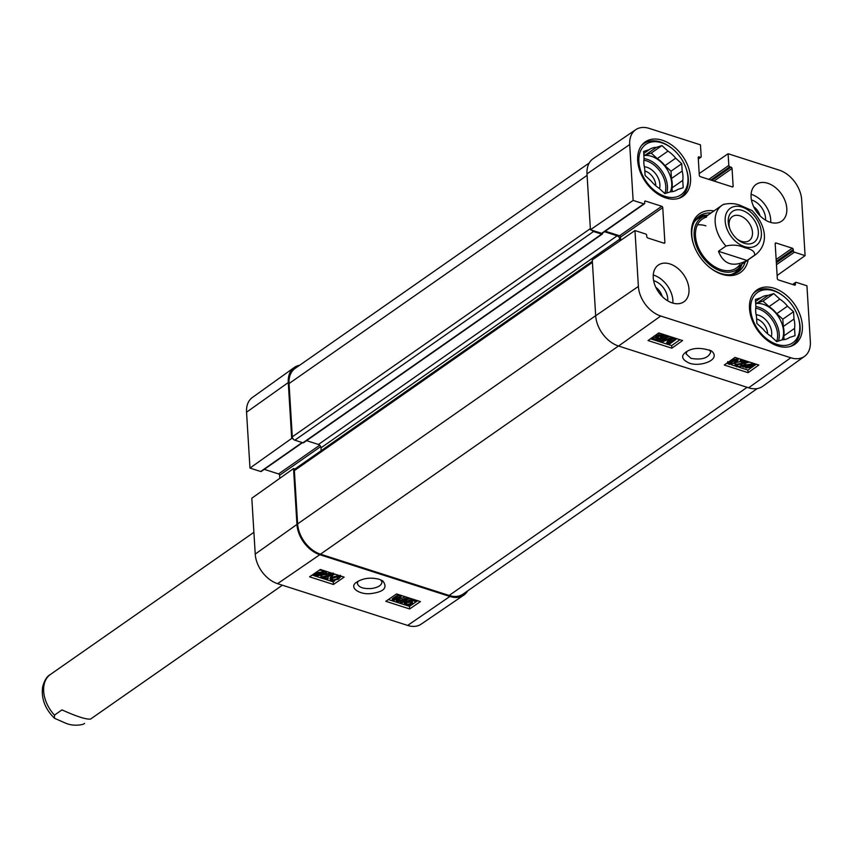 <?xml version="1.0" encoding="UTF-8"?>
<svg xmlns="http://www.w3.org/2000/svg" width="853" height="853" viewBox="0 0 853 853"><rect width="100%" height="100%" fill="white"/><g stroke="black" fill="none" stroke-linecap="round" stroke-linejoin="round"><path stroke-width="1.28" d="M380.886 579.912L381.941 582.077C381.611 585.329 378.178 587.472 371.652 588.506C363.346 589.039 358.569 587.344 357.343 583.431L358.036 581.213M404.866 600.949L406.103 601.28L405.772 603.593M406.188 602.847L406.668 604.361L410.432 603.807L411.082 602.922L410.026 602.037L406.604 601.536L411.21 599.307L415.944 600.832L415.102 601.408L411.306 600.181L408.864 601.333L411.114 601.61L412.607 602.932L411.764 604.148L409.323 605.065L405.953 604.852L404.301 603.508L404.887 602.506L406.188 602.847M406.177 602.623L410.421 602.197M410.026 598.273L406.518 599.968L406.604 601.536M411.167 598.635L411.21 599.307M415.901 600.16L415.944 600.832M411.668 600.299L412.607 602.932M404.802 600.992L404.887 602.506M404.301 603.508L404.557 601.162M399.513 595.458L401.411 596.066L397.999 601.141L406.924 597.836L408.608 598.38L401.454 603.295L400.238 602.9L406.231 598.795L397.455 602.005L396.325 601.642L399.662 596.578L393.564 600.757L392.348 600.373L399.481 594.882M401.379 595.49L401.411 596.066M399.449 598.998L405.431 596.791M406.892 597.26L406.924 597.836M408.576 597.804L408.608 598.38M401.145 600.661L400.153 601.333L400.238 602.9M397.626 597.974L396.24 600.075L396.325 601.642M398.458 594.552L392.263 598.806L392.348 600.373M322.701 573.664L321.762 574.719L317.177 575.402L316.026 574.591L322.701 573.664M322.669 573.269L315.983 574.208L316.9 573.131L321.528 572.438L322.669 573.269M325.26 572.917L322.765 575.018L316.591 575.828L313.264 574.581L314.853 574.357L315.919 572.832L322.135 572.022L323.756 573.12L325.26 572.917L325.174 571.35L325.43 573.28M314.789 573.259L314.853 574.357M319.374 570.124L322.05 570.454L323.671 571.563L323.756 573.12M323.671 571.563L325.174 571.35M331.337 573.92L331.401 575.157L330.836 573.717L326.368 573.653L331.604 573.216L333.278 574.559L332.606 575.572L323.458 577.086L328.202 578.601L327.339 579.187L320.952 577.14L331.817 574.527M320.888 575.871L320.952 577.14M321.656 575.615L321.709 576.756M322.999 574.847L331.316 573.6M327.179 571.67L326.283 572.086L326.368 573.653M327.072 576.703L328.117 577.033L328.202 578.601M333.427 577.534L336.487 576.052L339.099 576.873L337.276 578.771L332.382 580.2L331.593 579.432L333.427 577.534M332.116 578.558L338.502 576.18M339.057 575.615L340.486 576.82L338.502 579.166L331.646 580.701L330.196 579.475L332.201 577.14L339.057 575.476M330.196 579.475L330.111 577.918L332.116 575.583M333.224 574.89L334.898 574.144M312.134 575.082L333.267 581.863L334.76 580.85M340.486 576.916L341.467 576.255M385.823 601.301L396.56 593.944L420.38 601.589L409.643 608.957L385.823 601.301M388.371 599.563L409.493 606.344L417.693 600.725M409.643 608.957L409.493 606.344M309.586 576.831L320.333 569.463L344.154 577.118L333.416 584.476L309.586 576.831M333.416 584.476L333.267 581.863M379.382 579.347C370.554 577.097 362.824 578.131 356.202 582.45C348.376 587.856 360.52 595.341 371.695 593.475C384.181 591.726 387.87 587.536 382.762 580.904L379.382 579.347M277.577 583.665L407.638 625.43A26.23 17.892 55.1 0 0 421.147 624.161L463.712 595.181A26.848 18.308 -124.9 0 1 449.894 596.471L319.822 554.706A26.848 18.308 -124.9 0 1 296.951 524.435L293.539 468.564L251.816 498.216L255.228 554.087A26.23 17.892 55.1 0 0 277.577 583.665L319.822 554.706M302.506 442.654L261.295 471.442A1.194 0.81 -124.9 0 1 260.677 471.506L249.972 468.073L291.694 438.421L288.271 382.549A26.848 18.308 -124.9 0 1 294.221 367.504A26.848 18.308 -124.9 0 1 299.616 365.276M291.694 438.421L293.091 438.868M294.935 469.011L293.539 468.564M467.657 590.884A26.848 18.308 -124.9 0 1 463.712 595.181M279.773 478.341L279.592 475.292A1.194 0.81 55.1 0 0 278.568 473.937L264.291 469.353M294.221 367.504L252.36 397.498A26.23 17.892 55.1 0 0 246.549 412.202L249.972 468.073M753.615 206.607A12.337 8.413 -124.9 0 1 760.044 215.809M655.797 287.29A12.337 8.413 -124.9 0 1 662.227 296.503M644.815 170.973A12.337 8.413 -124.9 0 1 645.22 171.101A12.337 8.413 -124.9 0 1 655.754 185.773M756.622 318.979A12.337 8.413 -124.9 0 1 757.027 319.097A12.337 8.413 -124.9 0 1 767.561 333.768M753.178 293.709A32.521 22.178 -124.9 0 1 755.523 291.683A32.521 22.178 -124.9 0 1 784.355 296.865L784.867 297.302A30.729 20.952 -124.9 0 1 797.598 315.514A30.729 20.952 -124.9 0 1 776.859 344.356A30.729 20.952 -124.9 0 1 750.971 303.7A30.729 20.952 -124.9 0 1 784.867 297.302M797.598 315.514L797.822 316.143A32.521 22.178 -124.9 0 1 792.768 345.007A32.521 22.178 -124.9 0 1 790.059 346.51M641.371 145.714A32.521 22.178 -124.9 0 1 643.716 143.688A32.521 22.178 -124.9 0 1 672.548 148.87L673.06 149.296A30.729 20.952 -124.9 0 1 685.791 167.519A30.729 20.952 -124.9 0 1 665.052 196.361A30.729 20.952 -124.9 0 1 639.164 155.704A30.729 20.952 -124.9 0 1 673.06 149.296M685.791 167.519L686.015 168.148A32.521 22.178 -124.9 0 1 680.961 197A32.521 22.178 -124.9 0 1 678.252 198.514M709.611 349.965L710.688 352.257C708.374 358.1 701.816 360.147 691.015 358.367L686.1 353.91L686.996 351.415M736.747 272.747A34.013 23.191 55.1 0 0 741.95 264.174A31.465 21.464 55.1 0 1 740.884 265.869L738.709 268.876A32.734 22.317 55.1 0 1 731.117 274.538M740.884 265.869A31.465 21.464 55.1 0 1 701.667 255.921A31.465 21.464 55.1 0 1 705.826 215.681A31.465 21.464 55.1 0 1 707.777 215.265A34.013 23.191 55.1 0 0 697.946 217.195M706.572 217.099A29.834 20.344 55.1 0 0 702.637 255.25A29.834 20.344 55.1 0 0 739.807 264.675M705.9 225.864A29.834 20.344 55.1 0 0 697.423 224.861M771.304 336.668A15.311 10.449 55.1 0 0 758.658 315.247A15.311 10.449 55.1 0 0 756.131 314.725M784.056 339.654L783.832 335.89L794.559 328.394L795.007 335.719L789.42 337.511A24.46 16.687 -124.9 0 1 789.228 337.649A24.46 16.687 -124.9 0 1 782.276 339.803L776.688 341.605L770.643 336.071A24.46 16.687 -124.9 0 1 762.934 329.013L756.899 323.479L756.451 316.154A24.46 16.687 -124.9 0 1 755.875 306.803L755.427 299.467L761.015 297.676L755.555 301.493M757.421 302.879L768.158 295.383L773.746 293.592L763.019 301.088L757.421 302.879A24.46 16.687 -124.9 0 0 755.641 303.028M793.994 319.033L783.257 326.528L782.809 319.203L776.774 313.68L787.5 306.184L793.546 311.708L793.994 319.033A24.46 16.687 -124.9 0 1 794.559 328.394M793.546 311.708L782.809 319.203M773.746 293.592L779.791 299.115L769.054 306.611L763.019 301.088M761.015 297.676A24.46 16.687 -124.9 0 1 761.207 297.537A24.46 16.687 -124.9 0 1 768.158 295.383M779.791 299.115A24.46 16.687 -124.9 0 1 787.5 306.184M769.054 306.611A24.46 16.687 -124.9 0 1 776.774 313.68M783.257 326.528A24.46 16.687 -124.9 0 1 783.832 335.89M755.683 303.593A23.863 16.271 -124.9 0 1 777.424 315.205A23.863 16.271 -124.9 0 1 782.094 339.867M659.497 188.673A15.311 10.449 55.1 0 0 646.851 167.252A15.311 10.449 55.1 0 0 644.314 166.73M672.249 191.658L672.025 187.895L682.752 180.388L683.2 187.713L677.613 189.515A24.46 16.687 -124.9 0 1 677.421 189.654A24.46 16.687 -124.9 0 1 670.469 191.808L664.882 193.599L658.836 188.076A24.46 16.687 -124.9 0 1 651.127 181.007L645.092 175.483L644.644 168.158A24.46 16.687 -124.9 0 1 644.068 158.797L643.62 151.471L649.208 149.68L643.738 153.497M645.614 154.883L656.352 147.388L661.939 145.586L651.212 153.092L645.614 154.883A24.46 16.687 -124.9 0 0 643.834 155.033M682.176 171.037L671.45 178.533L671.002 171.208L664.956 165.685L675.693 158.178L681.728 163.712L682.176 171.037A24.46 16.687 -124.9 0 1 682.752 180.388M681.728 163.712L671.002 171.208M661.939 145.586L667.984 151.12L657.247 158.615L651.212 153.092M649.208 149.68A24.46 16.687 -124.9 0 1 649.4 149.542A24.46 16.687 -124.9 0 1 656.352 147.388M667.984 151.12A24.46 16.687 -124.9 0 1 675.693 158.178M657.247 158.615A24.46 16.687 -124.9 0 1 664.956 165.685M671.45 178.533A24.46 16.687 -124.9 0 1 672.025 187.895M643.866 155.598A23.863 16.271 -124.9 0 1 665.617 167.209A23.863 16.271 -124.9 0 1 670.287 191.861M662.003 335.655L662.088 337.042L662.504 336.274M662.088 337.042L661.619 335.496L657.844 336.093L657.205 337.02L658.26 337.905L661.672 338.396L657.077 340.71L652.342 339.195L653.185 338.598L656.981 339.814L659.422 338.609L657.173 338.353L655.68 337.02L656.522 335.751L658.964 334.802L662.323 334.984L663.975 336.338L663.399 337.383L662.088 337.042M657.727 336.178L660.585 336.413L660.691 337.959M660.585 336.413L661.576 336.839L661.672 338.396M653.185 338.598L653.078 337.042L652.246 337.639L652.342 339.195M653.078 337.042L656.874 338.257L656.981 339.814M655.68 337.02L655.605 335.154M658.026 333.438L659.508 333.15M663.815 334.536L663.975 336.338M668.773 344.559L666.875 343.951L670.287 338.726L661.363 342.181L659.678 341.637L666.822 336.551L668.038 336.946L662.056 341.2L670.821 337.831L671.951 338.193L668.624 343.418L674.712 339.089L675.928 339.473L668.773 344.559M668.773 339.323L666.779 342.405L666.875 343.951M663.378 337.383L659.572 340.091L659.678 341.637M666.758 335.485L666.822 336.551M663.506 337.287L666.268 335.325M667.963 335.869L668.038 336.946M670.746 336.764L670.821 337.831M666.918 337.745L670.042 336.54M671.876 337.127L671.951 338.193M674.638 338.012L674.712 339.089M670.522 340.432L674.147 337.852M675.853 338.406L675.928 339.473M745.586 366.289L746.514 365.201L751.109 364.455L752.25 365.287L745.586 366.289M745.618 366.683L752.303 365.681L751.376 366.79L746.759 367.536L745.618 366.683M743.027 367.078L745.522 364.903L751.685 364.018L755.012 365.265L753.423 365.51L752.367 367.089L746.151 367.974L744.53 366.854L743.027 367.078M744.434 366.459L744.328 364.913L742.75 365.148L742.856 366.694M744.328 364.913L745.415 363.346M747.303 362.45L749.851 362.162M752.655 362.962L753.316 365.127M754.756 363.741L754.83 364.892M753.21 363.57L753.913 363.463M754.905 363.783L755.012 365.265M740.841 359.273L740.937 360.659L747.324 362.706L736.885 364.817L736.47 365.479M747.228 361.32L747.324 362.706M736.885 364.817L737.45 366.3L741.918 366.332L736.683 366.811L735.009 365.468L735.681 364.412L744.818 362.792L740.084 361.267L740.937 360.659M737.131 364.668L740.681 364.316L740.788 365.873M740.681 364.316L741.811 364.775L741.918 366.332M735.009 365.468L734.987 363.506M736.725 362.312L741.246 361.64M740.671 359.22L740.084 361.267M729.656 362.269L731.693 362.397L736.107 359.742M734.86 362.408L731.799 363.954L729.187 363.133L731.01 361.16L735.904 359.667L736.683 360.435L734.86 362.408L734.753 360.851M732.077 359.465L736.629 359.156L738.08 360.382L736.086 362.792L729.23 364.423L727.801 363.207L728.131 362.28M738.08 360.382L737.973 358.825L738.08 360.382M737.728 358.271L737.973 358.825M738.805 367.163L747.91 370.085L751.248 367.718M753.135 366.363L754.596 365.329M754.99 365.052L756.184 364.199M726.713 363.282L727.993 363.687M731.117 364.689L735.254 366.022M671.855 348.195L648.035 340.55L658.761 332.915L682.581 340.56L671.855 348.195L671.684 345.614L679.958 339.718M650.487 338.801L671.684 345.614M748.092 372.676L724.272 365.02L734.987 357.396L758.807 365.041L748.092 372.676L747.91 370.085M689.053 363.015C699.535 367.451 721.969 359.891 711.509 350.935C700.345 347.118 691.591 347.672 685.268 352.609C680.801 356.181 682.069 359.646 689.053 363.015M790.795 357.77L660.734 316.015A26.23 17.892 -124.9 0 1 638.385 286.427L634.973 230.555L592.259 259.888L595.682 315.759A26.848 18.308 55.1 0 0 618.553 346.03L748.614 387.795A26.848 18.308 55.1 0 0 762.678 386.334L804.539 356.341A26.23 17.892 -124.9 0 1 790.795 357.77L748.614 387.795M667.707 300.821A15.908 10.854 55.1 0 0 653.633 280.658M672.878 303.103A22.37 15.258 55.1 0 0 653.824 275.199A22.37 15.258 55.1 0 0 653.259 275.018M765.525 220.127A15.908 10.854 55.1 0 0 751.45 199.975M770.696 222.42A22.37 15.258 55.1 0 0 751.653 194.505A22.37 15.258 55.1 0 0 751.088 194.335M620.728 240.343L620.526 237.123A1.194 0.81 55.1 0 0 619.513 235.78L605.225 231.184M633.129 200.412L643.834 203.856A1.194 0.81 55.1 0 0 644.452 203.792L602.239 233.285A1.194 0.81 -124.9 0 1 601.621 233.338L590.425 229.745L633.129 200.412L629.706 144.541A26.23 17.892 -124.9 0 1 635.752 129.677A26.23 17.892 -124.9 0 1 649.261 128.419L700.473 144.861L701.187 156.536A1.194 0.81 55.1 0 1 700.302 157.272L699.108 156.888A1.194 0.81 -124.9 0 0 698.223 157.624L699.3 175.291A1.194 0.81 -124.9 0 0 700.313 176.646L732.237 186.892A1.194 0.81 -124.9 0 0 733.132 186.157L732.045 168.489A1.194 0.81 -124.9 0 0 731.032 167.145L729.837 166.761A1.194 0.81 55.1 0 1 728.825 165.418L728.11 153.732L779.322 170.184A26.23 17.892 -124.9 0 1 801.671 199.762L805.093 255.633L777.126 275.498M635.752 129.677L593.187 158.669A26.848 18.308 55.1 0 0 587.003 173.873L590.425 229.745M774.172 288.25A33.118 22.583 -124.9 0 1 799.997 314.714A33.118 22.583 -124.9 0 1 794.9 344.239A33.118 22.583 -124.9 0 1 757.421 330.026A33.118 22.583 -124.9 0 1 756.974 289.945A33.118 22.583 -124.9 0 1 774.172 288.25M662.365 140.255A33.118 22.583 -124.9 0 1 688.19 166.719A33.118 22.583 -124.9 0 1 683.093 196.243A33.118 22.583 -124.9 0 1 645.614 182.03A33.118 22.583 -124.9 0 1 645.167 141.95A33.118 22.583 -124.9 0 1 662.365 140.255M767.743 183.267A22.37 15.258 -124.9 0 1 785.197 201.148A22.37 15.258 -124.9 0 1 781.753 221.098A22.37 15.258 -124.9 0 1 756.43 211.491A22.37 15.258 -124.9 0 1 756.131 184.408A22.37 15.258 -124.9 0 1 767.743 183.267M669.925 263.95A22.37 15.258 -124.9 0 1 687.379 281.831A22.37 15.258 -124.9 0 1 683.935 301.781A22.37 15.258 -124.9 0 1 658.612 292.174A22.37 15.258 -124.9 0 1 658.303 265.091A22.37 15.258 -124.9 0 1 669.925 263.95M745.17 261.924A34.013 23.191 -124.9 0 1 738.431 271.723A34.013 23.191 -124.9 0 1 720.764 273.472A34.013 23.191 -124.9 0 1 708.523 266.52M694.075 245.835A34.013 23.191 -124.9 0 1 699.481 215.969A34.013 23.191 -124.9 0 1 710.997 213.015M714.004 210.915A35.794 24.417 55.1 0 0 693.958 245.515A35.794 24.417 55.1 0 0 708.79 266.744A35.794 24.417 55.1 0 0 721.937 274.282A35.794 24.417 55.1 0 0 748.177 259.824M644.452 203.792A1.194 0.81 55.1 0 0 644.719 203.121L644.644 201.82A1.194 0.81 -124.9 0 1 645.529 201.084L661.725 206.287A1.194 0.81 -124.9 0 1 662.749 207.631L664.871 242.455A1.194 0.81 -124.9 0 1 663.986 243.19L647.79 237.987A1.194 0.81 -124.9 0 1 646.777 236.644L646.691 235.343A1.194 0.81 55.1 0 0 645.678 233.999L634.973 230.555M792.618 284.486L795.604 282.396A1.194 0.81 55.1 0 1 796.222 282.343L806.938 285.776L810.35 341.648A26.23 17.892 -124.9 0 1 804.539 356.341M795.604 282.396A1.194 0.81 55.1 0 0 795.337 283.068L795.422 284.369A1.194 0.81 -124.9 0 1 794.527 285.105L778.331 279.901A1.194 0.81 -124.9 0 1 777.318 278.558L775.185 243.734A1.194 0.81 -124.9 0 1 776.07 242.998L792.266 248.202A1.194 0.81 -124.9 0 1 793.29 249.545L793.365 250.846A1.194 0.81 55.1 0 0 794.388 252.189L805.093 255.633M699.193 173.554L728.11 153.732M602.517 232.72L602.549 233.391A1.194 0.81 -124.9 0 1 601.664 234.117L593.56 231.515A2.985 2.037 -124.9 0 1 591.811 230.193M619.832 240.962L619.726 239.16A2.985 2.037 55.1 0 0 617.177 235.791L604.478 231.717M592.345 261.253L295.042 468.937A2.985 2.037 55.1 0 0 294.36 470.611L297.622 523.891A26.848 18.308 55.1 0 0 320.493 554.162L449.126 595.469A26.848 18.308 55.1 0 0 463.072 594.093L757.283 388.563M589.242 162.966L295.106 368.432A26.848 18.308 55.1 0 0 289.039 383.562L292.302 436.832A2.985 2.037 55.1 0 0 294.839 440.191L302.932 442.792A1.194 0.81 55.1 0 0 303.561 442.739L602.282 234.063M306.547 440.649L318.457 444.466A2.985 2.037 -124.9 0 1 320.995 447.825L321.165 450.683M729.859 228.903A14.672 10.001 -124.9 0 1 732.375 216.577A14.672 10.001 -124.9 0 1 739.999 215.82A14.672 10.001 -124.9 0 1 751.44 227.548A14.672 10.001 -124.9 0 1 749.179 240.621A14.672 10.001 -124.9 0 1 736.736 238.755M742.281 210.435A18.841 12.848 55.1 0 0 729.56 228.124A18.841 12.848 55.1 0 0 737.365 239.298A18.841 12.848 55.1 0 0 758.157 235.375A18.841 12.848 55.1 0 0 742.281 210.435M754.553 255.228L747.047 260.474C733.207 267.586 723.675 264.526 718.461 251.294L725.967 246.048C732.578 244.459 738.751 245.003 744.498 247.679C751.877 249.215 755.236 251.731 754.553 255.228A29.834 20.344 -124.9 0 0 756.078 254.311C770.856 241.74 763.851 222.324 751.983 210.51L741.95 206.106C736.214 203.419 730.04 202.875 723.429 204.475A29.834 20.344 -124.9 0 0 721.905 205.392L702.232 219.136M747.047 260.474L718.461 251.294M84.564 723.387A29.834 20.344 55.1 0 1 83.05 724.314C76.439 725.903 70.266 725.359 64.519 722.683L54.496 718.269L54.464 715.134L61.97 709.888C76.642 716.509 86.174 719.569 90.557 719.068L282.375 585.211M406.582 602.794L406.668 604.361M410.346 602.239L410.432 603.807M411.039 600.309L411.114 601.61M399.567 598.955L399.652 600.523M321.709 573.802L321.762 574.719M317.124 574.432L317.177 575.402M322.05 570.454L322.135 572.022M326.027 574.527L326.113 576.095M337.191 577.214L337.276 578.771M332.297 578.633L332.382 580.2M332.126 575.839L332.201 577.14M449.894 596.471L407.638 625.43M320.675 446.588L279.592 475.292M319.694 445.223L278.568 473.937M302.143 442.536L260.677 471.506M288.271 382.549L246.549 412.202M296.951 524.435L255.228 554.087M706.86 215.436A33.779 23.031 55.1 0 0 697.253 217.846M735.894 273.173A33.779 23.031 55.1 0 0 741.47 264.984M705.826 215.681L702.243 216.683A32.734 22.317 55.1 0 0 694.321 221.865M755.705 308.21A22.668 15.461 -124.9 0 1 773.053 321.091A22.668 15.461 -124.9 0 1 776.646 341.563M755.865 306.59A23.863 16.271 -124.9 0 1 778.512 341.008M643.898 160.215A22.668 15.461 -124.9 0 1 661.246 173.095A22.668 15.461 -124.9 0 1 664.839 193.567M644.058 158.583A23.863 16.271 -124.9 0 1 666.705 193.013M658.153 336.349L658.26 337.905M656.447 334.568L656.522 335.751M658.857 333.246L658.964 334.802M662.259 334.035L662.323 334.984M669.637 338.982L669.68 339.622M751.312 365.83L751.376 366.79M746.684 366.523L746.759 367.536M744.584 364.146L744.69 365.692M745.426 363.431L745.522 364.903M751.6 362.728L751.685 364.018M752.666 363.069L752.762 364.508M737.344 364.743L737.45 366.3M735.595 363.133L735.681 364.412M741.449 361.715L741.556 363.175M731.693 362.397L731.799 363.954M729.869 362.344L729.976 363.9M736.544 357.887L736.629 359.156M618.553 346.03L660.734 316.015M732.13 186.86L733.132 186.157M698.223 157.517L699.108 156.888M698.287 158.679L700.302 157.272M708.832 179.375L728.825 165.418M710.848 180.026L729.837 166.761M712.042 180.409L731.032 167.145M714.057 181.049L732.045 168.489M620.526 237.123L662.749 207.631M619.513 235.78L661.725 206.287M663.879 243.148L664.871 242.455M601.621 233.338L643.834 203.856M644.644 201.703L645.529 201.084M775.185 243.627L776.07 242.998M776.145 259.472L792.266 248.202M776.262 261.444L793.29 249.545M776.347 262.735L793.365 250.846M776.465 264.707L794.388 252.189M793.087 284.646L795.337 283.068M794.42 285.073L795.422 284.369M595.682 315.759L638.385 286.427M587.003 173.873L629.706 144.541M449.126 595.469L747.1 387.315M320.493 554.162L618.468 346.009M289.039 383.562L587.099 175.355M292.302 436.832L590.351 228.625M294.839 440.191L593.56 231.515M302.932 442.792L601.664 234.117M318.457 444.466L617.177 235.791M320.995 447.825L619.726 239.16M294.36 470.611L592.419 262.404M595.671 315.685L297.622 523.891M725.178 221.034A22.668 15.461 -124.9 0 1 742.078 207.098A22.668 15.461 -124.9 0 1 761.388 232.666A22.668 15.461 -124.9 0 1 744.488 246.602A22.668 15.461 -124.9 0 1 725.178 221.034M725.967 246.048A29.834 20.344 -124.9 0 1 715.166 222.196A29.834 20.344 -124.9 0 1 721.905 205.392L723.877 204.198M54.496 718.269C45.049 708.96 41.093 698.479 42.65 686.857C44.409 680.353 46.99 676.226 50.402 674.478A29.834 20.344 55.1 0 0 54.464 715.134M333.278 574.559L333.192 572.992M340.486 576.82L340.4 575.253M755.523 291.683L753.817 292.878M792.768 345.007L791.062 346.201M643.716 143.688L642.01 144.882M680.961 197L679.244 198.195M727.801 363.207L727.694 361.651M698.308 159.042L700.921 157.208M756.078 254.311L736.395 268.055M50.402 674.478L253.895 532.325"/></g></svg>
